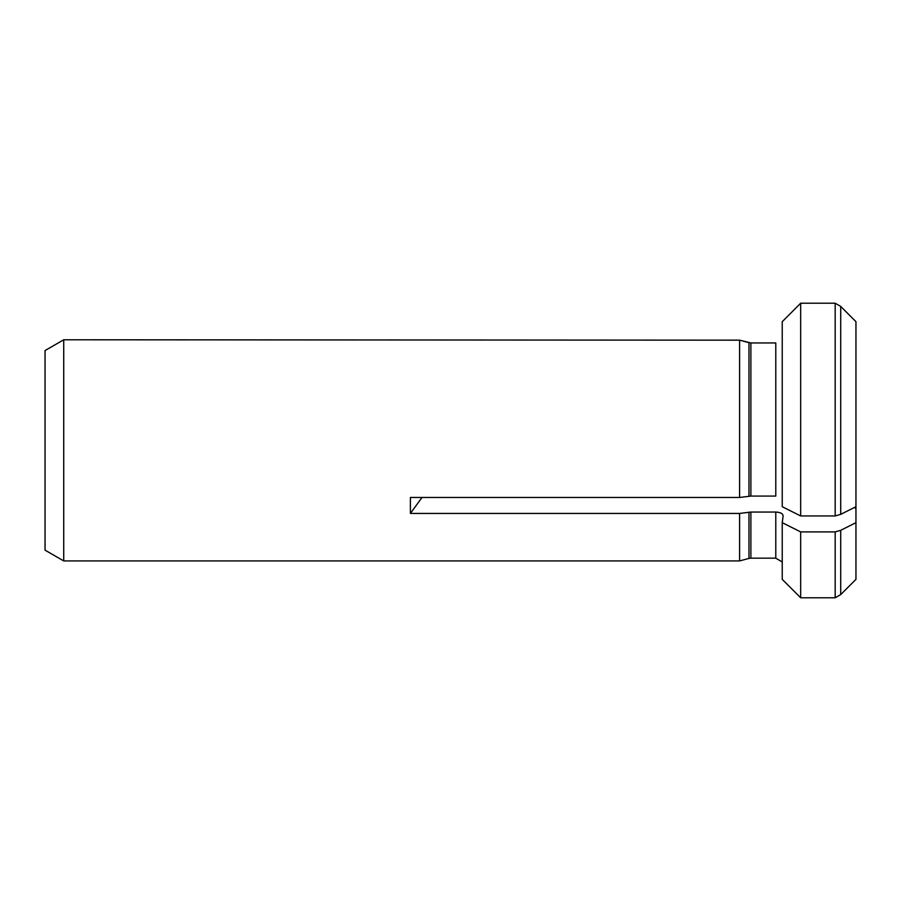 <?xml version="1.0" encoding="UTF-8"?>
<svg xmlns="http://www.w3.org/2000/svg" width="901" height="901" viewBox="0 0 901 901"><rect width="100%" height="100%" fill="white"/><g stroke="black" fill="none" stroke-linecap="round" stroke-linejoin="round"><path stroke-width="1.35" d="M854.745 507.319L855.95 508.975L855.95 321.68L840.712 306.408L835.182 303.209L800.662 303.209L782.237 321.68L782.237 506.711L800.662 515.946L800.662 303.209L782.237 321.68M855.95 508.975L855.95 522.67L840.712 530.306L835.182 531.905L800.662 531.905L782.237 522.67L783.082 516.262C783.183 513.761 780.75 512.354 775.784 512.05L750.882 512.05L739.597 513.435L410.394 513.435L422.006 497.476M748.979 496.214L748.979 342.684L739.597 340.161L739.597 497.476L750.882 496.079L775.784 496.079L775.784 342.943L750.882 342.943L739.597 340.161L63.723 339.778L63.723 560.929L739.597 560.929L739.597 513.435M800.662 531.905L800.662 597.791L782.237 579.366L782.237 522.67M840.712 530.306L840.712 594.604L855.95 579.366L855.95 522.67M840.712 594.604L835.182 597.791L835.182 531.905M775.784 342.943L750.882 342.943L750.882 496.079M840.712 514.347L835.182 515.946L835.182 303.209L840.712 306.408L840.712 514.347L855.95 506.711M410.394 513.435L410.394 497.476L739.597 497.476M63.723 560.929L45.05 550.151L45.05 350.557L63.723 339.778M855.95 321.68L840.712 306.408M835.182 515.946L800.662 515.946M739.597 560.929L748.979 558.417L748.979 512.173M748.979 558.417L750.882 558.169L750.882 512.05M750.882 558.169L775.784 558.169L775.784 512.05M775.784 558.169L782.237 561.976M800.662 597.791L835.182 597.791"/></g></svg>

